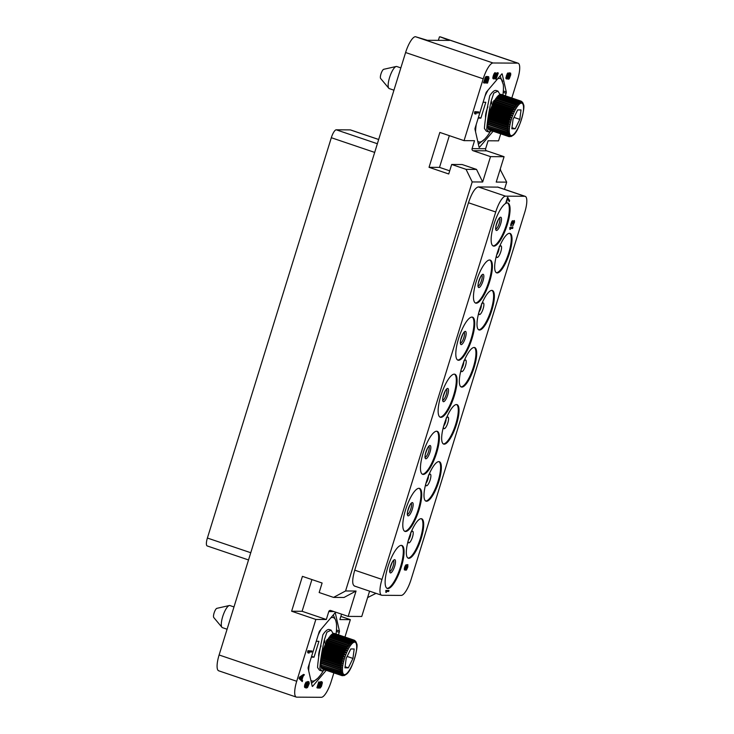 <?xml version="1.0" encoding="UTF-8"?>
<svg xmlns="http://www.w3.org/2000/svg" width="734" height="734" viewBox="0 0 734 734"><rect width="100%" height="100%" fill="white"/><g stroke="black" fill="none" stroke-linecap="round" stroke-linejoin="round"><path stroke-width="1.1" d="M310.858 680.299A33.434 9.423 108.7 0 0 317.95 678.078A33.434 9.423 108.7 0 0 317.996 678.023L320.134 675.519A33.434 9.423 108.7 0 0 323.153 671.023M309.399 663.408A33.434 9.423 108.7 0 0 308.693 670.812M311.335 657.15L314.024 657.169L318.932 641.314L316.244 641.296M321.18 629.166A33.434 9.423 108.7 0 0 318.18 635.048M336.044 634.029A33.434 9.423 108.7 0 0 336.411 623.561A33.434 9.423 108.7 0 0 336.356 623.111L335.777 620.588A33.434 9.423 108.7 0 0 330.795 617.863M318.684 656.508A9.56 2.697 -71.3 0 1 321.07 645.856M326.254 640.736A9.56 2.697 -71.3 0 1 326.474 641.342M327.254 640.479A11.249 3.175 108.7 0 0 327.171 640.02A11.249 3.175 108.7 0 0 327.025 639.525M325.098 669.903L321.786 670.977L319.501 670.206L317.556 667.545C318.015 660.361 319.455 651.131 321.887 639.855L322.85 634.873A20.827 5.872 -71.3 0 1 329.318 629.552L331.098 630.148L326.896 632.185L324.364 639.883L325.382 644.314M311.528 683.235L317.941 678.088M326.254 670.298L312.702 686.226A1.67 0.468 -71.3 0 1 312.345 686.428A1.67 0.468 -71.3 0 1 312.207 686.226L308.124 668.316A1.67 0.468 -71.3 0 1 308.308 666.94L319.042 632.268A1.67 0.468 -71.3 0 1 319.712 630.891L334.851 613.101A1.67 0.468 -71.3 0 1 335.199 612.899A1.67 0.468 -71.3 0 1 335.337 613.101L339.42 631.011A1.67 0.468 -71.3 0 1 339.246 632.387L336.356 631.405M338.484 634.855L339.246 632.387M511.818 98.007L517.699 79.015A16.662 4.698 108.7 0 0 518.112 63.207A16.662 4.698 108.7 0 0 517.681 63.133L493.037 62.986A16.662 4.698 108.7 0 0 483.211 78.813L464.062 140.644L474.54 140.708L472.081 148.635A1.67 1.587 90.3 0 0 473.109 150.727L490.523 156.626L482.669 181.995L472.201 181.931L345.576 590.971L333.548 597.403L319.162 592.531L322.107 583.016L302.426 576.355L291.627 611.229L315.849 619.441L296.71 681.271A16.662 4.698 108.7 0 0 296.297 697.08A16.662 4.698 108.7 0 0 296.738 697.153L321.373 697.3A16.662 4.698 108.7 0 0 331.208 681.473L333.869 672.876M315.849 619.441L326.327 619.505L328.777 611.578A1.67 1.587 90.3 0 1 330.786 610.505L348.2 616.395L361.752 616.477L369.587 591.164M341.558 614.147L339.879 619.579L350.347 619.643L344.962 637.048M321.061 683.161L319.941 686.446M319.62 687.868L320.18 688.052L321.464 686.336L322.373 682.73L322.024 681.868L320.886 681.574L319.703 682.978M318.657 686.345L318.492 686.896M318.62 686.896L319.492 687.189L318.4 687.18L319.941 682.198L318.73 681.904L316.923 687.74L317.794 688.042L319.565 688.052L320.409 684.437L321.694 682.73L321.776 684.446L320.18 688.052M306.069 686.96L305.876 685.382L307.298 682.125L306.17 682.005L304.72 684.914L304.803 687.501L306.573 687.969L307.555 687.464L309.253 683.51L308.968 681.794L307.757 681.491L307.142 682.069M311.987 650.994L307.913 650.682L307.748 652.746L308.619 653.04L309.161 653.04L309.005 652.012L311.666 652.021L311.987 650.994L308.785 650.975L308.619 653.04M304.39 674.72L303.518 674.427L299.472 677.161L299.041 678.528L302.261 681.592L302.582 680.565L301.977 679.867L303.041 676.436L304.39 674.72L300.334 677.454L299.912 678.822L302.261 681.592M350.347 619.643L340.851 616.432M367.587 597.604L376.019 593.338M500.138 169.407L506.689 182.133L504.469 189.326M500.726 133.836L498.56 140.845L488.082 140.781L485.633 148.708A1.67 1.587 -89.7 0 0 486.66 150.809L504.074 156.709L496.221 182.078L506.689 182.133M311.913 579.566L302.096 611.294L326.327 619.505M345.576 590.971L356.045 591.035L344.017 597.467L333.548 597.403M356.045 591.035L348.2 616.395M490.523 156.626L504.074 156.709M354.742 586.062C352.045 585.108 352.036 579.814 354.724 570.199L468.476 202.74C471.742 193.125 475.017 187.849 478.293 186.931L498.028 187.142M296.297 697.08L218.686 670.793A16.662 4.698 -71.3 0 1 219.108 654.985L405.599 52.527A16.662 4.698 -71.3 0 1 415.435 36.7L427.39 40.297L449.437 40.398L440.07 36.847A16.662 4.698 -71.3 0 1 440.51 36.92L518.112 63.207M464.062 140.644L439.84 132.432L429.041 167.315L448.731 173.986L451.667 164.471L462.145 164.535L476.531 169.407L482.669 181.995M472.201 181.931L466.053 169.343L451.667 164.471M439.455 36.847L438.363 40.361M505.341 95.805L506.102 93.337L503.212 92.365M493.12 131.258L479.568 147.185A1.67 0.468 -71.3 0 1 479.21 147.387A1.67 0.468 -71.3 0 1 479.073 147.185L474.99 129.276A1.67 0.468 -71.3 0 1 475.164 127.9L485.899 93.218A1.67 0.468 -71.3 0 1 486.578 91.851L501.707 74.061A1.67 0.468 -71.3 0 1 502.065 73.85A1.67 0.468 -71.3 0 1 502.203 74.061L506.286 91.97A1.67 0.468 -71.3 0 1 506.102 93.337M478.843 111.953L474.77 111.641L474.614 113.706L475.485 113.999L476.027 113.999L475.871 112.963L478.522 112.981L478.843 111.953L475.641 111.935L475.485 113.999M495 74.749L495.184 78.877L496.056 79.18L498.313 72.996L497.101 72.703L496.368 75.042M497.101 72.703L497.973 72.996L496.478 77.804L496.312 73.501L495.12 72.684L493.826 74.226L492.918 77.143L492.909 78.52L493.991 78.988L494.597 75.73L495.67 74.015L496.056 79.18M509.543 74.538L507.836 78.96L509.268 78.74L510.763 74.785L510.616 73.07L508.91 73.198M509.222 73.409L509.708 73.584L509.304 74.437L509.212 73.4L507.662 73.106L505.9 77.914L507.056 79.07L508.286 74.428L508.901 74.437L508.809 76.501L510.35 73.923L508.699 79.254M507.965 75.006L507.662 76.198L508.534 76.501M487.321 76.731L486.174 76.428L485.486 77.116L483.458 82.786L487.532 83.098L489.009 78.116L488.404 76.731L487.541 77.758L487.321 76.731L486.358 77.409L484.33 83.08M488.752 76.74L487.211 76.694M478.201 118.11L480.889 118.128L485.798 102.274L483.11 102.255M502.9 94.98A33.434 9.423 108.7 0 0 503.276 84.52L500.129 75.914M478.394 144.194L484.807 139.038A33.434 9.423 108.7 0 0 484.862 138.983L486.991 136.469A33.434 9.423 108.7 0 0 490.009 131.982M480.889 118.128L478.449 117.302M477.724 141.249A33.434 9.423 108.7 0 0 484.807 139.029L484.807 139.038M476.265 124.367A33.434 9.423 108.7 0 0 475.559 131.771M488.046 90.126A33.434 9.423 108.7 0 0 485.046 95.998M502.643 81.547A33.434 9.423 108.7 0 0 497.661 78.822M485.55 117.468A9.56 2.697 -71.3 0 1 487.936 106.815M493.12 101.696A9.56 2.697 -71.3 0 1 493.34 102.301M494.12 101.43A11.249 3.175 108.7 0 0 494.037 100.98A11.249 3.175 108.7 0 0 493.89 100.485M491.954 130.863L488.642 131.936L486.358 131.166L484.412 128.496C484.88 121.312 486.321 112.082 488.752 100.806L489.716 95.833A20.827 5.872 -71.3 0 1 496.184 90.511L497.955 91.108L493.753 93.135L491.229 100.842L492.239 105.274M488.642 131.936L486.715 129.276C487.192 121.853 488.697 112.375 491.229 100.842M500.056 94.603L497.955 91.108M492.303 105.136L494.899 100.2M501.038 94.484L501.102 94.383A18.745 5.285 -71.3 0 1 501.239 94.42A18.745 5.285 -71.3 0 1 501.285 94.438L520.883 101.072M500.404 94.374A18.745 5.285 -71.3 0 1 500.616 94.347L520.305 101.008A18.745 5.285 108.7 0 0 520.094 101.035L500.239 94.658M499.634 94.64A18.745 5.285 -71.3 0 1 499.863 94.53L519.553 101.2A18.745 5.285 108.7 0 0 519.314 101.31L499.634 94.64L499.386 95.117M498.781 95.191A18.745 5.285 -71.3 0 1 499.037 94.998L518.727 101.668A18.745 5.285 108.7 0 0 518.47 101.861L498.781 95.191L498.487 95.851M497.881 96.007A18.745 5.285 -71.3 0 1 498.147 95.741L517.837 102.402A18.745 5.285 108.7 0 0 517.571 102.668L497.881 96.007L497.542 96.842M496.936 97.072A18.745 5.285 -71.3 0 1 497.221 96.732L516.901 103.402A18.745 5.285 108.7 0 0 516.626 103.742L496.936 97.072L496.569 98.081M495.973 98.384A18.745 5.285 -71.3 0 1 496.257 97.98L515.938 104.641A18.745 5.285 108.7 0 0 515.653 105.054L495.973 98.384L495.276 99.439A18.745 5.285 -71.3 0 0 494.991 99.907L494.294 101.109A18.745 5.285 -71.3 0 0 494.01 101.631L493.331 102.944A18.745 5.285 -71.3 0 0 493.046 103.512L492.395 104.934A18.745 5.285 -71.3 0 0 492.129 105.54L491.496 107.036A18.745 5.285 -71.3 0 0 491.248 107.669L490.67 109.21A18.745 5.285 -71.3 0 0 490.44 109.861L487.596 124.395L508.763 131.432L507.102 132.111L487.578 125.918L508.836 132.836L507.222 133.496L487.715 127.23L509.029 134.019L507.46 134.652L487.991 128.322L507.552 134.946L509.323 134.973L507.818 135.57L488.413 129.166L507.937 135.781L509.735 135.68L508.286 136.212L488.789 129.606L508.442 136.35L510.249 136.129L508.855 136.579L489.413 130.001L489.514 129.101M488.954 128.643L488.789 129.606M488.523 127.927L488.275 128.945M488.211 126.973L487.89 128.028M488.027 125.789L487.66 126.872M487.991 124.395L487.569 125.496M515.653 105.054L516.608 106.614L514.956 106.109A18.745 5.285 108.7 0 0 514.672 106.577L515.672 108.146L513.984 107.779A18.745 5.285 108.7 0 0 513.69 108.293L514.745 109.843L513.011 109.614A18.745 5.285 108.7 0 0 512.736 110.183L513.837 111.696L512.075 111.605A18.745 5.285 108.7 0 0 511.809 112.201L512.974 113.66L511.185 113.697A18.745 5.285 108.7 0 0 510.937 114.33L512.158 115.724L510.35 115.88A18.745 5.285 108.7 0 0 510.121 116.532L511.405 117.835L490.395 110.724M511.405 117.835L509.589 118.11L489.927 111.449M510.121 116.532L490.44 109.861M510.35 115.88L490.67 109.21M512.158 115.724L491.147 108.604M510.937 114.33L491.248 107.669M511.185 113.697L491.496 107.036M512.974 113.66L491.964 106.549M511.809 112.201L492.129 105.54M512.075 111.605L492.395 104.934M513.837 111.696L492.835 104.577M512.736 110.183L493.046 103.512M513.011 109.614L493.331 102.944M514.745 109.843L493.734 102.732M513.69 108.293L494.01 101.631M513.984 107.779L494.294 101.109M515.672 108.146L494.67 101.026M514.672 106.577L494.991 99.907M514.956 106.109L495.276 99.439M516.608 106.614L495.606 99.503M516.626 103.742L517.543 105.292L515.938 104.641M517.571 102.668L518.452 104.191L516.901 103.402M518.47 101.861L519.333 103.32L517.837 102.402M519.314 101.31L520.158 102.705L518.727 101.668M520.094 101.035L520.92 102.356L519.553 101.2M521.388 101.338L522.223 102.457L520.975 101.109A18.745 5.285 108.7 0 0 520.929 101.09A18.745 5.285 108.7 0 0 520.782 101.044L521.617 102.274L520.305 101.008M520.782 101.044L501.102 94.383M501.239 94.42L520.975 101.109M521.452 101.365L521.957 101.696M522.736 102.898L521.544 101.475M523.058 103.274L522.59 102.393M523.425 104.448L523.103 103.375M511.176 136.515L513.075 135.322M511.543 136.23L509.735 136.652M510.855 136.313L508.901 136.597A18.745 5.285 -71.3 0 1 508.855 136.579M509.589 118.11A18.745 5.285 108.7 0 0 509.387 118.761L510.726 119.972L508.919 120.348A18.745 5.285 108.7 0 0 508.735 121L510.139 122.101L508.332 122.569A18.745 5.285 108.7 0 0 508.185 123.202L509.644 124.184L507.855 124.725A18.745 5.285 108.7 0 0 507.735 125.34L509.258 126.184L507.488 126.789A18.745 5.285 108.7 0 0 507.405 127.367L508.983 128.083L507.24 128.725A18.745 5.285 108.7 0 0 507.185 129.267L508.818 129.845L507.111 130.505L487.624 123.908M508.818 129.845L488.073 122.817M507.185 129.267L487.743 122.679M507.24 128.725L487.816 122.147M508.983 128.083L488.275 121.073M507.405 127.367L488.009 120.798M507.488 126.789L488.11 120.22M509.258 126.184L488.578 119.183M507.735 125.34L488.376 118.78M507.855 124.725L488.495 118.165M509.644 124.184L488.954 117.174M508.185 123.202L488.816 116.642M508.332 122.569L488.945 116M510.139 122.101L489.376 115.073M508.735 121L489.294 114.412M508.919 120.348L489.431 113.752M510.726 119.972L489.826 112.898M509.387 118.761L489.78 112.128M521.039 109.935L517.654 109.916L513.038 119.339L511.818 128.78L515.204 128.799L519.81 119.376L521.039 109.935M519.81 119.376L513.993 117.403M515.204 128.799L511.956 127.698M393.947 90.19L389.277 88.603A11.661 3.285 -71.3 0 1 388.8 88.264A11.661 3.285 -71.3 0 1 388.314 87.153A11.661 3.285 108.7 0 1 390.415 75.079A11.661 3.285 108.7 0 1 396.176 66.491A11.661 3.285 108.7 0 1 396.755 66.51L400.847 67.895M396.176 66.491L383.754 69.29A4.927 1.385 108.7 0 0 381.313 72.923A4.927 1.385 108.7 0 0 380.432 78.024A4.927 1.385 -71.3 0 0 380.634 78.492L388.8 88.264M500.551 169.545L500.093 169.545M449.336 135.652L439.51 167.38L449.703 170.829M466.053 169.343L476.531 169.407M429.041 167.315L439.51 167.38M474.77 111.641L475.641 111.935M474.448 112.669L475.32 112.963M495.367 74.198L495.835 74.354M492.909 78.52L493.991 78.988M492.844 77.832L493.78 78.822M492.918 77.143L493.789 77.446L493.716 78.134M493.23 75.941L494.092 76.235L493.789 77.446M493.441 75.253L494.312 75.556L494.092 76.235M493.826 74.226L494.698 74.519L494.312 75.556M494.175 73.538L495.046 73.84L494.698 74.519M494.661 72.859L495.533 73.152L495.046 73.84M494.982 72.684L495.533 73.152M508.102 78.098L508.965 78.391M508.286 77.923L509.157 78.226M508.534 77.584L509.405 77.877M508.708 77.244L509.579 77.538M509.038 76.382L509.91 76.675M509.359 75.354L510.231 75.648M509.57 74.501L510.424 74.785M509.763 74.207L510.46 74.446M507.873 75.519L508.745 75.813M508.222 74.538L508.928 74.776M508.423 74.272L508.901 74.437M505.965 78.602L507.056 79.07M505.9 77.914L506.836 78.896M505.983 77.226L506.845 77.52L506.772 78.208M506.286 76.024L507.157 76.318L506.845 77.52M506.387 75.675L507.157 76.318M506.827 74.473L507.699 74.776L507.258 75.978M507.176 73.795L508.047 74.088L507.699 74.776M507.662 73.106L508.534 73.4L508.047 74.088M507.992 72.932L508.534 73.4M509.148 72.941L510.02 73.235L509.708 73.584M509.469 72.776L510.02 73.235M487.275 76.611L488.147 76.905M487.541 76.437L488.404 76.731M484.734 78.657L485.605 78.951M485.064 77.804L485.936 78.098M485.486 77.116L486.358 77.409M485.917 76.602L486.789 76.896M486.174 76.428L487.046 76.731M485.055 82.052L486.926 77.758L486.009 82.052L485.055 82.052M488.156 77.767L488.541 78.281L487.44 82.061L486.422 82.061L488.156 77.767M485.146 81.758L486.009 82.052M486.449 78.052L487.11 78.272M486.192 78.51L487.018 78.795M487.596 78.419L486.504 81.768M487.826 78.043L488.541 78.281M487.578 78.501L488.449 78.804M486.569 81.768L487.44 82.061M207.401 545.977A8.331 2.349 -71.3 0 1 207.19 545.94A8.331 2.349 -71.3 0 1 207.392 538.04L331.318 137.717A8.331 2.349 -71.3 0 1 336.227 129.808L350.283 129.89A8.331 2.349 -71.3 0 1 350.494 129.927L378.689 139.478M335.777 620.588L333.273 614.954M314.024 657.169L311.583 656.343M291.627 611.229L302.096 611.294M524.773 196.281L505.561 196.162A16.662 4.698 108.7 0 0 495.725 211.988L381.983 579.41A16.662 4.698 108.7 0 0 381.57 595.219A16.662 4.698 108.7 0 0 382.01 595.292L401.223 595.412A16.662 4.698 108.7 0 0 411.058 579.585L524.792 212.163A16.662 4.698 108.7 0 0 525.214 196.345A16.662 4.698 108.7 0 0 524.773 196.281L497.514 187.042M354.247 585.961L381.57 595.219M497.9 187.097L525.214 196.345M507.644 198.556L509.194 201.547L509.644 200.648L507.515 197.409L505.754 203.116L506.221 203.162A22.708 6.395 -71.3 0 1 507.295 202.923A22.708 6.395 -71.3 0 1 507.891 203.024A22.708 6.395 -71.3 0 1 507.001 225.577A22.708 6.395 -71.3 0 1 493.918 246.129A22.708 6.395 -71.3 0 1 493.321 246.028A22.708 6.395 -71.3 0 1 493.698 225.118A22.708 6.395 -71.3 0 1 506.203 203.162M476.247 303.206A22.708 6.395 -71.3 0 1 475.65 303.105A22.708 6.395 -71.3 0 1 476.54 280.553A22.708 6.395 -71.3 0 1 489.624 260.001A22.708 6.395 -71.3 0 1 490.22 260.093A22.708 6.395 -71.3 0 1 489.33 282.645A22.708 6.395 -71.3 0 1 476.247 303.206M458.585 360.275A22.708 6.395 -71.3 0 1 457.988 360.183A22.708 6.395 -71.3 0 1 458.878 337.631A22.708 6.395 -71.3 0 1 471.953 317.079A22.708 6.395 -71.3 0 1 472.549 317.171A22.708 6.395 -71.3 0 1 471.659 339.723A22.708 6.395 -71.3 0 1 458.585 360.275M440.914 417.352A22.708 6.395 -71.3 0 1 440.317 417.251A22.708 6.395 -71.3 0 1 441.207 394.699A22.708 6.395 -71.3 0 1 454.291 374.147A22.708 6.395 -71.3 0 1 454.887 374.248A22.708 6.395 -71.3 0 1 453.997 396.8A22.708 6.395 -71.3 0 1 440.914 417.352M423.243 474.43A22.708 6.395 -71.3 0 1 422.646 474.329A22.708 6.395 -71.3 0 1 423.536 451.777A22.708 6.395 -71.3 0 1 436.62 431.225A22.708 6.395 -71.3 0 1 437.216 431.326A22.708 6.395 -71.3 0 1 436.326 453.878A22.708 6.395 -71.3 0 1 423.243 474.43M405.581 531.499A22.708 6.395 -71.3 0 1 404.984 531.407A22.708 6.395 -71.3 0 1 405.874 508.855A22.708 6.395 -71.3 0 1 418.949 488.303A22.708 6.395 -71.3 0 1 419.545 488.394A22.708 6.395 -71.3 0 1 418.655 510.947A22.708 6.395 -71.3 0 1 405.581 531.499M387.91 588.576A22.708 6.395 -71.3 0 1 387.313 588.475A22.708 6.395 -71.3 0 1 388.203 565.932A22.708 6.395 -71.3 0 1 401.287 545.371A22.708 6.395 -71.3 0 1 401.883 545.472A22.708 6.395 -71.3 0 1 400.993 568.024A22.708 6.395 -71.3 0 1 387.91 588.576M497.212 272.947A20.827 5.872 -71.3 0 1 496.67 272.864A20.827 5.872 -71.3 0 1 497.487 252.175A20.827 5.872 -71.3 0 1 509.488 233.311A20.827 5.872 -71.3 0 1 510.029 233.403A20.827 5.872 -71.3 0 1 509.212 254.092A20.827 5.872 -71.3 0 1 497.212 272.947M479.55 330.025A20.827 5.872 -71.3 0 1 478.999 329.933A20.827 5.872 -71.3 0 1 479.816 309.243A20.827 5.872 -71.3 0 1 491.817 290.389A20.827 5.872 -71.3 0 1 492.367 290.481A20.827 5.872 -71.3 0 1 491.551 311.17A20.827 5.872 -71.3 0 1 479.55 330.025M461.879 387.102A20.827 5.872 -71.3 0 1 461.328 387.011A20.827 5.872 -71.3 0 1 462.145 366.321A20.827 5.872 -71.3 0 1 474.146 347.466A20.827 5.872 -71.3 0 1 474.696 347.558A20.827 5.872 -71.3 0 1 473.88 368.248A20.827 5.872 -71.3 0 1 461.879 387.102M444.208 444.171A20.827 5.872 -71.3 0 1 443.666 444.088A20.827 5.872 -71.3 0 1 444.483 423.399A20.827 5.872 -71.3 0 1 456.484 404.544A20.827 5.872 -71.3 0 1 457.025 404.627A20.827 5.872 -71.3 0 1 456.209 425.316A20.827 5.872 -71.3 0 1 444.208 444.171M426.546 501.249A20.827 5.872 -71.3 0 1 425.995 501.157A20.827 5.872 -71.3 0 1 426.812 480.467A20.827 5.872 -71.3 0 1 438.813 461.613A20.827 5.872 -71.3 0 1 439.363 461.704A20.827 5.872 -71.3 0 1 438.547 482.394A20.827 5.872 -71.3 0 1 426.546 501.249M408.875 558.326A20.827 5.872 -71.3 0 1 408.333 558.235A20.827 5.872 -71.3 0 1 409.141 537.545A20.827 5.872 -71.3 0 1 421.142 518.69A20.827 5.872 -71.3 0 1 421.692 518.782A20.827 5.872 -71.3 0 1 420.876 539.472A20.827 5.872 -71.3 0 1 408.875 558.326M388.965 590.503L385.855 590.43L385.855 592.384L386.359 592.393L386.212 591.439L388.671 591.448L388.965 590.503L386.011 590.485L385.855 592.384M405.517 569.355L405.728 570.217L406.48 569.96L407.856 566.951L407.838 564.565L406.719 565.428M406.719 565.464L406.526 564.712L405.774 564.978L404.324 568.465L404.526 570.052L405.709 568.997L405.884 570.272M512.928 227.512L509.818 227.439L509.827 229.393L510.332 229.403L510.185 228.448L512.635 228.457L512.928 227.512L509.974 227.494L509.827 229.393M514.02 221.319L512.635 226.237L514.534 222.118L514.396 220.53L513.194 221.411M513.405 220.952L513.185 221.787L513.103 220.842L512.323 220.787L510.772 224.586L511.103 226.072L512.24 221.787L512.727 223.696L514.149 221.319L512.635 226.237M507.497 202.933A22.708 6.395 108.7 0 1 506.02 225.989A22.708 6.395 108.7 0 1 493.156 245.872A22.708 6.395 -71.3 0 1 492.954 245.862M489.826 260.01A22.708 6.395 108.7 0 1 488.349 283.067A22.708 6.395 108.7 0 1 475.494 302.949A22.708 6.395 -71.3 0 1 475.293 302.931M472.155 317.088A22.708 6.395 108.7 0 1 470.687 340.145A22.708 6.395 108.7 0 1 457.823 360.018A22.708 6.395 -71.3 0 1 457.621 360.009M454.493 374.156A22.708 6.395 108.7 0 1 453.016 397.213A22.708 6.395 108.7 0 1 440.161 417.096A22.708 6.395 -71.3 0 1 439.95 417.086M436.822 431.234A22.708 6.395 108.7 0 1 435.345 454.291A22.708 6.395 108.7 0 1 422.49 474.173A22.708 6.395 -71.3 0 1 422.289 474.155M419.16 488.312A22.708 6.395 108.7 0 1 417.683 511.369A22.708 6.395 108.7 0 1 404.819 531.242A22.708 6.395 -71.3 0 1 404.618 531.232M401.489 545.39A22.708 6.395 108.7 0 1 400.012 568.437A22.708 6.395 108.7 0 1 387.157 588.319A22.708 6.395 -71.3 0 1 386.946 588.31M509.635 233.32A20.827 5.872 108.7 0 1 508.24 254.514A20.827 5.872 108.7 0 1 496.459 272.69A20.827 5.872 -71.3 0 1 496.303 272.69M491.973 290.398A20.827 5.872 108.7 0 1 490.569 311.583A20.827 5.872 108.7 0 1 478.788 329.768A20.827 5.872 -71.3 0 1 478.632 329.759M474.302 347.476A20.827 5.872 108.7 0 1 472.898 368.661A20.827 5.872 108.7 0 1 461.126 386.846A20.827 5.872 -71.3 0 1 460.97 386.836M456.631 404.544A20.827 5.872 108.7 0 1 455.236 425.738A20.827 5.872 108.7 0 1 443.455 443.923A20.827 5.872 -71.3 0 1 443.299 443.914M438.969 461.622A20.827 5.872 108.7 0 1 437.565 482.807A20.827 5.872 108.7 0 1 425.784 500.992A20.827 5.872 -71.3 0 1 425.637 500.983M421.298 518.699A20.827 5.872 108.7 0 1 419.894 539.885A20.827 5.872 108.7 0 1 408.122 558.069A20.827 5.872 -71.3 0 1 407.966 558.06M507.983 197.455L505.9 203.162M506.221 203.162L507.689 198.409L509.35 201.593M404.26 569.254L404.452 569.786M404.324 568.465L404.416 569.309M404.498 567.666L404.471 568.511M404.7 567.033L404.654 567.721M405.003 566.244L404.847 567.088M405.443 565.455L405.159 566.299M405.774 564.978L405.59 565.501M407.086 564.831L406.847 565.51M407.297 567.74L406.131 569.474L406.682 566.464L407.407 565.354L407.7 565.831L407.04 568.373M405.168 567.088L406.095 565.51L406.306 566.464L404.92 569.309L405.168 567.088M406.884 568.318L406.113 569.428M407.453 565.354L407.141 567.685M406.086 565.519L405.04 569.309M512.515 223.008L512.47 223.696M512.69 222.053L512.671 223.063M510.699 225.219L510.901 225.907M510.772 224.586L510.846 225.274M511.048 223.475L510.919 224.641M511.552 222.053L511.295 223.209M511.873 221.42L511.708 222.099M512.323 220.787L512.029 221.466M318.73 681.904L319.602 682.198L317.794 688.042M318.749 686.061L319.556 686.327L319.492 687.189M319.006 685.217L319.749 685.473L319.556 686.327M319.327 684.189L320.07 684.437L319.749 685.473M319.602 683.308L320.4 683.583L320.07 684.437M320.006 682.427L320.877 682.721L320.4 683.583M320.437 681.914L321.308 682.207L320.877 682.721M320.886 681.574L321.749 681.868L321.308 682.207M319.941 686.831L320.501 687.024M320.006 686.382L320.877 686.685M320.299 685.868L321.171 686.162M320.584 685.18L321.455 685.483M320.905 684.152L321.776 684.446M321.042 683.464L321.914 683.758M321.208 682.996L321.942 683.244M307.307 681.84L308.179 682.134L306.5 687.107M307.197 682.436L307.812 682.648M307.757 681.491L308.629 681.785L308.179 682.134M304.803 687.501L306.096 687.969M304.573 687.152L305.674 687.795M304.454 686.639L305.445 687.446M304.518 685.776L305.39 686.07L305.326 686.932M304.72 684.914L305.592 685.217L305.39 686.07M304.931 684.235L305.803 684.528L305.592 685.217M305.261 683.372L306.133 683.666L305.803 684.528M305.729 682.519L306.601 682.813L306.133 683.666M306.17 682.005L307.032 682.299L306.601 682.813M305.794 685.822L306.546 686.079M306.005 684.969L306.748 685.217M306.298 684.116L307.014 684.363M306.748 683.299L307.344 683.501M308.17 682.822L308.785 682.822L308.766 684.198L307.096 686.941L308.17 682.822M308.005 683.051L306.931 686.217M308.115 682.904L308.886 683.171M307.986 683.391L308.858 683.684M307.895 683.904L308.766 684.198M307.528 685.106L308.399 685.4M307.298 685.62L308.17 685.914M307.005 686.134L307.876 686.428M306.931 686.556L307.564 686.776M307.913 650.682L308.785 650.975M307.592 651.709L308.464 652.003M299.472 677.161L300.334 677.454M299.041 678.528L299.912 678.822M300.399 678.143L302.72 676.601L301.757 679.693L300.399 678.143M301.509 677.409L301.05 678.886M321.786 670.977L319.85 668.325C320.327 660.894 321.831 651.416 324.364 639.883M333.199 633.644L331.098 630.148M325.437 644.177L328.043 639.241M334.172 633.525L334.236 633.424A18.745 5.285 -71.3 0 1 334.383 633.46A18.745 5.285 -71.3 0 1 334.429 633.479L354.017 640.121M333.548 633.414A18.745 5.285 -71.3 0 1 333.759 633.387L353.439 640.057A18.745 5.285 108.7 0 0 353.228 640.085L333.383 633.708M332.768 633.681A18.745 5.285 -71.3 0 1 333.007 633.58L352.687 640.241A18.745 5.285 108.7 0 0 352.458 640.351L332.768 633.681L332.53 634.167M331.924 634.231A18.745 5.285 -71.3 0 1 332.181 634.048L351.861 640.709A18.745 5.285 108.7 0 0 351.604 640.901L331.924 634.231L331.621 634.892M331.025 635.048A18.745 5.285 -71.3 0 1 331.291 634.782L350.971 641.452A18.745 5.285 108.7 0 0 350.705 641.718L331.025 635.048L330.676 635.892M330.08 636.121A18.745 5.285 -71.3 0 1 330.355 635.782L350.045 642.443A18.745 5.285 108.7 0 0 349.76 642.782L330.08 636.121L329.713 637.13M329.107 637.424A18.745 5.285 -71.3 0 1 329.392 637.02L349.081 643.69A18.745 5.285 108.7 0 0 348.797 644.094L329.107 637.424L328.41 638.488A18.745 5.285 -71.3 0 0 328.126 638.956L327.428 640.149A18.745 5.285 -71.3 0 0 327.144 640.672L326.465 641.993A18.745 5.285 -71.3 0 0 326.19 642.562L325.529 643.975A18.745 5.285 -71.3 0 0 325.263 644.58L324.639 646.076A18.745 5.285 -71.3 0 0 324.391 646.709L323.804 648.26A18.745 5.285 -71.3 0 0 323.575 648.902L320.73 663.435L341.906 670.472L340.246 671.151L320.721 664.958L341.98 671.876L340.356 672.537L320.85 666.279L342.163 673.06L340.594 673.702L321.125 667.362L340.686 673.995L342.466 674.014L340.952 674.61L321.547 668.206L341.081 674.821L342.87 674.72L341.42 675.252L321.923 668.646L341.576 675.39L343.384 675.17L341.998 675.629L322.556 669.041L322.648 668.151M322.098 667.683L321.923 668.646M321.657 666.967L321.409 667.986M321.345 666.013L321.033 667.068M321.171 664.83L320.795 665.912M321.125 663.435L320.712 664.536M348.797 644.094L349.751 645.663L348.099 645.149A18.745 5.285 108.7 0 0 347.815 645.617L348.815 647.186L347.118 646.819A18.745 5.285 108.7 0 0 346.833 647.342L347.879 648.884L346.154 648.654A18.745 5.285 108.7 0 0 345.87 649.223L346.98 650.737L345.219 650.645A18.745 5.285 108.7 0 0 344.952 651.251L346.109 652.709L344.319 652.746A18.745 5.285 108.7 0 0 344.072 653.37L345.292 654.765L343.494 654.921A18.745 5.285 108.7 0 0 343.264 655.572L344.54 656.875L323.538 649.764M344.54 656.875L342.732 657.15L323.061 650.489M343.264 655.572L323.575 648.902M343.494 654.921L323.804 648.26M345.292 654.765L324.29 647.645M344.072 653.37L324.391 646.709M344.319 652.746L324.639 646.076M346.109 652.709L325.107 645.59M344.952 651.251L325.263 644.58M345.219 650.645L325.529 643.975M346.98 650.737L325.969 643.617M345.87 649.223L326.19 642.562M346.154 648.654L326.465 641.993M347.879 648.884L326.878 641.773M346.833 647.342L327.144 640.672M347.118 646.819L327.428 640.149M348.815 647.186L327.804 640.066M347.815 645.617L328.126 638.956M348.099 645.149L328.41 638.488M349.751 645.663L328.74 638.543M349.76 642.782L350.678 644.333L349.081 643.69M350.705 641.718L351.595 643.232L350.045 642.443M351.604 640.901L352.467 642.369L350.971 641.452M352.458 640.351L353.293 641.755L351.861 640.709M353.228 640.085L354.063 641.397L352.687 640.241M354.522 640.378L355.357 641.498L354.109 640.149A18.745 5.285 108.7 0 0 354.063 640.131A18.745 5.285 108.7 0 0 353.926 640.094L354.751 641.314L353.439 640.057M353.926 640.094L334.236 633.424M334.383 633.46L354.109 640.149M354.595 640.406L355.091 640.736M355.871 641.947L354.687 640.516M356.192 642.314L355.733 641.433M356.568 643.498L356.247 642.415M344.31 675.564L346.209 674.362C352.448 670.61 358.88 645.259 356.577 643.534M344.686 675.271L342.879 675.693M343.989 675.353L342.035 675.638A18.745 5.285 -71.3 0 1 341.998 675.629M342.732 657.15A18.745 5.285 108.7 0 0 342.521 657.811L343.87 659.013L342.053 659.389A18.745 5.285 108.7 0 0 341.87 660.04L343.273 661.141L341.475 661.609A18.745 5.285 108.7 0 0 341.319 662.242L342.787 663.224L340.989 663.765A18.745 5.285 108.7 0 0 340.87 664.38L342.393 665.233L340.622 665.83A18.745 5.285 108.7 0 0 340.539 666.408L342.117 667.123L340.374 667.766A18.745 5.285 108.7 0 0 340.328 668.307L341.952 668.885L340.246 669.555L320.767 662.949M341.952 668.885L321.217 661.857M340.328 668.307L320.886 661.719M340.374 667.766L320.951 661.187M342.117 667.123L321.419 660.114M340.539 666.408L321.153 659.838M340.622 665.83L321.244 659.27M342.393 665.233L321.721 658.224M340.87 664.38L321.52 657.82M340.989 663.765L321.639 657.205M342.787 663.224L322.098 656.214M341.319 662.242L321.951 655.682M341.475 661.609L322.088 655.04M343.273 661.141L322.52 654.113M341.87 660.04L322.428 653.462M342.053 659.389L322.575 652.792M343.87 659.013L322.969 651.939M342.521 657.811L322.923 651.168M354.183 648.975L350.797 648.957L346.182 658.38L344.952 667.821L348.338 667.839L352.953 658.416L354.183 648.975M352.953 658.416L347.127 656.444M348.338 667.839L345.09 666.747M227.081 629.231L222.411 627.643A11.661 3.285 -71.3 0 1 221.943 627.313A11.661 3.285 -71.3 0 1 221.457 626.203A11.661 3.285 108.7 0 1 223.549 614.119A11.661 3.285 108.7 0 1 229.311 605.532A11.661 3.285 108.7 0 1 229.898 605.55L233.981 606.935M229.311 605.532L216.888 608.33A4.927 1.385 108.7 0 0 214.456 611.963A4.927 1.385 108.7 0 0 213.566 617.065A4.927 1.385 -71.3 0 0 213.778 617.533L221.943 627.313M339.42 631.011L336.475 630.011M312.702 686.226L312.17 686.042M328.777 611.578L334.043 611.606M219.108 654.985L296.71 681.271M483.211 78.813L405.599 52.527M440.07 36.847L517.681 63.133M472.081 148.635L485.633 148.708M493.037 62.986L415.435 36.7M447.547 40.416L447.786 39.664M506.286 91.97L503.331 90.97M479.568 147.185L479.036 147.002M509.038 136.643A18.745 5.285 -71.3 0 1 508.901 136.597L489.459 130.019M507.111 130.505A18.745 5.285 108.7 0 0 507.093 130.991M523.305 105.301A17.084 4.817 108.7 0 0 514.571 111.201A17.084 4.817 108.7 0 0 509.543 133.414A17.084 4.817 -71.3 0 0 518.287 127.505A17.084 4.817 -71.3 0 0 523.305 105.301M473.109 150.727L486.66 150.809M350.283 129.89L378.671 139.506M336.227 129.808L377.368 143.736M331.318 137.717L374.679 152.406M207.392 538.04L250.762 552.73M381.983 579.41L354.733 570.18M495.725 211.988L468.466 202.758M505.561 196.162L478.302 186.931M496.542 230.476A6.973 1.963 108.7 0 0 500.661 223.861A6.973 1.963 108.7 0 0 500.652 217.209A6.973 1.963 -71.3 0 0 496.533 223.833A6.973 1.963 -71.3 0 0 496.542 230.476M495.826 229.008A5.835 1.642 108.7 0 0 499.019 223.989A5.835 1.642 108.7 0 0 499.533 218.062M478.871 287.554A6.973 1.963 108.7 0 0 482.99 280.929A6.973 1.963 108.7 0 0 482.981 274.287A6.973 1.963 -71.3 0 0 478.871 280.911A6.973 1.963 -71.3 0 0 478.871 287.554M478.164 286.077A5.835 1.642 108.7 0 0 481.357 281.067A5.835 1.642 108.7 0 0 481.862 275.14M461.209 344.631A6.973 1.963 108.7 0 0 465.319 338.007A6.973 1.963 108.7 0 0 465.31 331.364A6.973 1.963 -71.3 0 0 461.2 337.979A6.973 1.963 -71.3 0 0 461.209 344.631M460.493 343.154A5.835 1.642 108.7 0 0 463.686 338.135A5.835 1.642 108.7 0 0 464.2 332.218M443.538 401.709A6.973 1.963 108.7 0 0 447.657 395.085A6.973 1.963 108.7 0 0 447.648 388.433A6.973 1.963 -71.3 0 0 443.529 395.057A6.973 1.963 -71.3 0 0 443.538 401.709M442.822 400.232A5.835 1.642 108.7 0 0 446.015 395.213A5.835 1.642 108.7 0 0 446.529 389.286M425.876 458.778A6.973 1.963 108.7 0 0 429.986 452.162A6.973 1.963 108.7 0 0 429.977 445.51A6.973 1.963 -71.3 0 0 425.867 452.135A6.973 1.963 -71.3 0 0 425.876 458.778M425.16 457.31A5.835 1.642 108.7 0 0 428.353 452.291A5.835 1.642 108.7 0 0 428.867 446.364M408.205 515.855A6.973 1.963 108.7 0 0 412.315 509.231A6.973 1.963 108.7 0 0 412.315 502.588A6.973 1.963 -71.3 0 0 408.196 509.212A6.973 1.963 -71.3 0 0 408.205 515.855M407.489 514.378A5.835 1.642 108.7 0 0 410.682 509.368A5.835 1.642 108.7 0 0 411.196 503.441M390.534 572.933A6.973 1.963 108.7 0 0 394.653 566.309A6.973 1.963 108.7 0 0 394.644 559.666A6.973 1.963 -71.3 0 0 390.525 566.281A6.973 1.963 -71.3 0 0 390.534 572.933M389.818 571.456A5.835 1.642 108.7 0 0 393.011 566.437A5.835 1.642 108.7 0 0 393.525 560.519M496.459 255.625A6.129 1.725 -71.3 0 0 497.212 257.487A6.129 1.725 108.7 0 0 500.827 251.67A6.129 1.725 108.7 0 0 500.817 245.835A6.129 1.725 -71.3 0 0 499.395 246.963M496.67 254.845A4.578 1.294 108.7 0 0 499.092 247.716M478.788 312.702A6.129 1.725 -71.3 0 0 479.541 314.565A6.129 1.725 108.7 0 0 483.156 308.748A6.129 1.725 108.7 0 0 483.146 302.913A6.129 1.725 -71.3 0 0 481.724 304.032M479.008 311.922A4.578 1.294 108.7 0 0 481.421 304.784M461.117 369.78A6.129 1.725 -71.3 0 0 461.869 371.643A6.129 1.725 108.7 0 0 465.484 365.826A6.129 1.725 108.7 0 0 465.484 359.981A6.129 1.725 -71.3 0 0 464.053 361.11M461.337 369A4.578 1.294 108.7 0 0 463.75 361.862M443.455 426.858A6.129 1.725 -71.3 0 0 444.208 428.72A6.129 1.725 108.7 0 0 447.823 422.903A6.129 1.725 108.7 0 0 447.813 417.059A6.129 1.725 -71.3 0 0 446.391 418.187M443.666 426.069A4.578 1.294 108.7 0 0 446.088 418.94M425.784 483.926A6.129 1.725 -71.3 0 0 426.537 485.789A6.129 1.725 108.7 0 0 430.152 479.972A6.129 1.725 108.7 0 0 430.142 474.136A6.129 1.725 -71.3 0 0 428.72 475.265M426.004 483.146A4.578 1.294 108.7 0 0 428.417 476.008M408.122 541.004A6.129 1.725 -71.3 0 0 408.866 542.866A6.129 1.725 108.7 0 0 412.49 537.049A6.129 1.725 108.7 0 0 412.48 531.214A6.129 1.725 -71.3 0 0 411.049 532.334M408.333 540.224A4.578 1.294 108.7 0 0 410.746 533.086M342.182 675.684A18.745 5.285 -71.3 0 1 342.035 675.638L322.602 669.059M340.246 669.555A18.745 5.285 108.7 0 0 340.237 670.041M356.449 644.342A17.084 4.817 108.7 0 0 347.705 650.251A17.084 4.817 108.7 0 0 342.686 672.454A17.084 4.817 -71.3 0 0 351.421 666.555A17.084 4.817 -71.3 0 0 356.449 644.342M513.103 135.304C519.305 131.57 525.737 106.21 523.434 104.494M493.808 102.457L492.936 102.164M207.19 545.94L248.523 559.95M495.597 228.99L496.019 225.971C497.927 220.255 499.157 217.576 499.698 217.952L499.542 217.97M477.926 286.058L478.348 283.049C480.265 277.324 481.486 274.654 482.027 275.03L481.871 275.048M460.255 343.136L460.677 340.126C462.594 334.401 463.824 331.731 464.365 332.098L464.209 332.126M442.593 400.213L443.015 397.195C444.923 391.479 446.153 388.8 446.694 389.176L446.538 389.203M424.922 457.282L425.344 454.273C427.261 448.557 428.482 445.877 429.023 446.254L428.876 446.272M407.26 514.36L407.673 511.35C409.59 505.625 410.82 502.955 411.361 503.331L411.205 503.35M389.589 571.437L390.011 568.419C391.919 562.703 393.149 560.033 393.69 560.4L393.534 560.427M499.349 247.064L499.735 246.642L499.138 246.789M481.688 304.133L482.073 303.711L481.467 303.858M464.016 361.211L464.402 360.789L463.796 360.935M446.345 418.288L446.731 417.866L446.134 418.013M428.684 475.366L429.069 474.944L428.463 475.081M411.012 532.434L411.398 532.012L410.792 532.159M326.942 641.498L326.07 641.204"/></g></svg>
